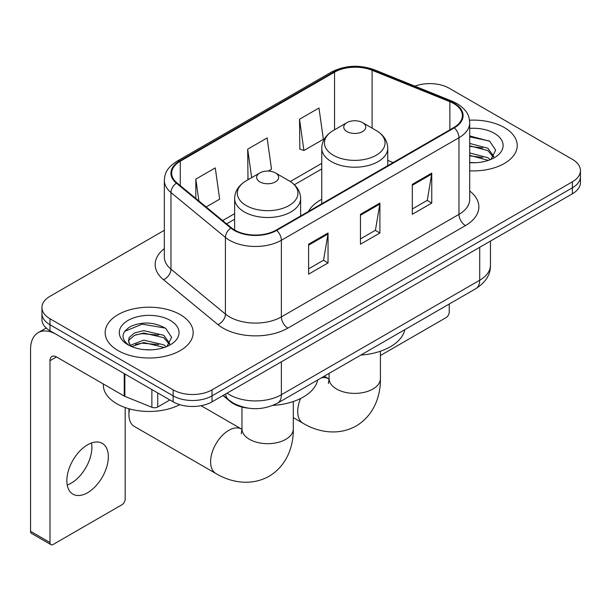 <?xml version="1.0" encoding="UTF-8"?>
<svg xmlns="http://www.w3.org/2000/svg" width="611" height="611" viewBox="0 0 611 611"><rect width="100%" height="100%" fill="white"/><g stroke="black" fill="none" stroke-linecap="round" stroke-linejoin="round"><path stroke-width="0.92" d="M321.753 199.316A48.582 28.045 0 0 0 308.41 211.482M247.745 408.079A27.495 15.878 180 0 1 230.347 401.587L222.984 395.516M164.336 230.301L49.995 296.312A27.495 15.878 0 0 0 41.938 307.539L41.938 319.515A27.495 15.878 0 0 0 49.995 330.742L173.142 401.839A27.495 15.878 0 0 0 212.032 401.839L572.392 193.786A27.495 15.878 0 0 0 580.45 182.559L580.45 176.571A27.495 15.878 0 0 1 572.392 187.798A27.495 15.878 0 0 0 580.45 176.571L580.45 170.584A27.495 15.878 0 0 0 572.392 159.356L449.245 88.259A27.495 15.878 0 0 0 414.884 86.151M41.938 307.539A27.495 15.878 0 0 0 49.995 318.766L173.142 389.864A27.495 15.878 0 0 0 212.032 389.864L212.032 395.852L572.392 187.798L212.032 395.852A27.495 15.878 0 0 1 173.142 395.852A27.495 15.878 0 0 0 212.032 395.852L212.032 401.839M49.995 318.766L49.995 324.754L173.142 395.852L49.995 324.754A27.495 15.878 0 0 1 41.938 313.527A27.495 15.878 0 0 0 49.995 324.754L49.995 330.742M504.342 127.554A44 25.402 0 0 0 469.531 120.199A44 25.402 0 0 1 504.342 127.554A44 25.402 0 0 1 517.227 145.51A44 25.402 0 0 0 504.342 127.554M180.268 314.65A44 25.402 0 0 0 132.32 309.143A44 25.402 0 0 0 105.161 332.613A44 25.402 0 0 0 118.053 350.577A44 25.402 0 0 0 165.993 356.083A44 25.402 0 0 0 193.16 332.613A44 25.402 0 0 0 180.268 314.65A44 25.402 0 0 0 132.32 309.143A44 25.402 0 0 0 105.161 332.613A44 25.402 0 0 0 118.053 350.577A44 25.402 0 0 0 165.993 356.083A44 25.402 0 0 0 193.16 332.613A44 25.402 0 0 0 180.268 314.65M453.79 103.603A29.328 16.932 180 0 1 462.374 115.578A29.328 16.932 180 0 1 453.79 127.546L276.195 230.08A29.328 16.932 180 0 1 231.432 227.819L176.976 182.918A29.328 16.932 180 0 1 171.668 173.211A29.328 16.932 180 0 1 180.26 161.235L334.538 72.159A29.328 16.932 180 0 1 372.099 70.265L449.872 101.701A29.328 16.932 180 0 1 453.79 103.603M454.301 103.305A30.061 17.36 0 0 0 450.292 101.357L372.519 69.921A30.061 17.36 0 0 0 334.018 71.861L179.741 160.937A30.061 17.36 0 0 0 176.373 183.163L230.828 228.063A30.061 17.36 0 0 0 276.714 230.378L454.301 127.852A30.061 17.36 0 0 0 454.301 103.305M308.601 244.224L308.601 274.163L328.046 262.936L328.046 232.997L308.601 244.224M308.601 268.855L323.578 260.202L327.97 233.998A7.332 4.231 -120 0 0 328.046 232.997M323.448 260.278L328.046 262.936M412.303 184.354L412.303 214.293L431.748 203.066L431.748 173.127L412.303 184.354M412.303 208.977L427.28 200.332L431.672 174.12A7.332 4.231 -120 0 0 431.748 173.127M427.15 200.408L431.748 203.066M360.452 214.293L360.452 244.224L379.897 233.005L379.897 203.066L360.452 214.293M360.452 238.916L375.429 230.271L379.821 204.059A7.332 4.231 -120 0 0 379.897 203.066M375.299 230.347L379.897 233.005M469.706 170.836A44 25.402 0 0 0 517.227 145.51A44 25.402 0 0 1 469.706 170.836M212.032 389.864L572.392 181.811A27.495 15.878 0 0 0 580.45 170.584M299.527 119.244L303.919 150.52L323.364 139.3L318.973 108.017L299.527 119.244L299.841 149M206.144 206.969L219.662 199.171L215.271 167.888L195.826 179.115L195.826 198.468M268.351 171.057L271.513 169.232L267.122 137.956L247.676 149.183L247.99 178.939M248.853 179.26L247.676 178.817M247.676 149.183L251.671 177.633M303.919 150.52L299.527 148.885M195.826 179.115L198.896 200.996M469.706 162.45L475.175 162.725M469.706 152.949L487.876 157.73L490.297 159.67M469.706 155.324L488.311 160.403M469.706 143.44L487.876 148.229L493.825 156.447M469.706 145.815L487.876 150.604L493.36 157.065M469.706 162.648A29.878 17.253 0 0 0 494.36 157.714A29.878 17.253 0 0 0 494.36 133.313A29.878 17.253 0 0 0 469.706 128.379M491.007 159.379L495.689 150.191L489.77 141.263L469.706 135.925M469.706 136.849L489.365 140.996M469.706 146.357L482.751 147.984M469.706 155.858L482.751 157.485M380.416 355.518L446.007 317.651A4.583 2.643 120 0 0 449.245 312.038L449.245 304.011M346.972 131.594A10.998 6.347 0 0 0 362.529 131.594A10.998 6.347 0 0 0 362.529 122.612L376.185 130.494A30.313 17.498 0 0 1 376.185 155.247A30.313 17.498 0 0 1 333.316 155.247A30.313 17.498 0 0 1 333.316 130.494C325.854 134.932 321.997 140.82 321.753 148.16A33.002 19.048 0 0 0 331.414 161.632A33.002 19.048 0 0 0 367.379 165.764A33.002 19.048 0 0 0 387.748 148.16C387.504 140.82 383.647 134.932 376.185 130.494L362.529 122.612A10.998 6.347 0 0 0 346.972 122.612A10.998 6.347 0 0 0 346.972 131.594M360.811 355.075A50.415 29.107 0 0 0 404.795 329.68M129.547 408.919A25.662 14.817 120 0 0 128.936 414.64A25.662 14.817 120 0 0 134.252 426.386L215.92 473.54A25.662 14.817 -60 0 1 211.986 452.972A25.662 14.817 -60 0 1 228.751 430.358A25.662 14.817 -60 0 1 241.582 429.082L241.971 429.304M259.866 181.887A10.998 6.347 0 0 0 275.416 181.887A10.998 6.347 0 0 0 275.416 172.905L289.072 180.787A30.313 17.498 0 0 1 289.072 205.54A30.313 17.498 0 0 1 246.202 205.54A30.313 17.498 0 0 1 246.202 180.787C238.741 185.225 234.884 191.113 234.639 198.453A33.002 19.048 0 0 0 244.308 211.925A33.002 19.048 0 0 0 280.266 216.057A33.002 19.048 0 0 0 300.635 198.453C300.391 191.113 296.541 185.225 289.072 180.787L275.416 172.905A10.998 6.347 0 0 0 259.866 172.905A10.998 6.347 0 0 0 259.866 181.887M272.865 405.421A50.415 29.107 0 0 0 317.689 379.973M91.505 442.967A29.328 16.932 -60 0 1 71.136 483.202A29.328 16.932 -60 0 1 67.218 485.035M87.587 492.703A29.328 16.932 120 0 0 106.749 466.85A29.328 16.932 120 0 0 102.251 443.349A29.328 16.932 120 0 0 87.587 444.8A29.328 16.932 120 0 0 68.424 470.646A29.328 16.932 120 0 0 72.923 494.154A29.328 16.932 120 0 0 87.587 492.703M157.745 392.949L157.745 406.987L169.904 399.968M124.247 373.611L56.479 334.484A36.668 21.171 -120 0 0 38.142 332.667A36.668 21.171 -120 0 0 30.55 349.454L30.55 531.318L49.995 542.545L49.995 360.681A9.165 5.293 60 0 1 51.889 356.48A9.165 5.293 60 0 1 56.479 356.939L124.247 396.065L124.247 373.611A4.583 2.643 0 0 0 124.858 373.909M49.995 542.545A4.583 2.643 120 0 0 50.942 544.638L31.497 533.418A4.583 2.643 -60 0 1 30.55 531.318M50.942 544.638A4.583 2.643 120 0 0 53.233 544.416L121.94 504.747A4.583 2.643 120 0 0 125.179 499.134L125.179 407.552M157.745 406.987A4.583 2.643 180 0 1 151.879 407.285L124.858 396.363A4.583 2.643 180 0 1 124.247 396.065M103.328 383.991L103.328 384.999A45.833 26.456 0 0 0 116.754 403.711A45.833 26.456 0 0 0 179.81 404.673M144.188 349.622L151.1 349.828M130.456 345.238L143.799 340.151L163.809 344.833L166.23 346.773M131.686 346.521L143.799 342.527L164.244 347.506M130.662 346.162L128.524 341.144A20.713 11.96 0 0 0 131.869 346.681M128.524 341.144L129.15 337.516L134.512 332.949L143.799 330.65L163.809 335.324L169.759 343.55M128.577 341.434L129.15 339.899L134.512 335.324L143.799 333.026L163.809 337.7L169.293 344.161M166.94 346.483L171.622 337.287L165.696 328.367C154.339 322.043 142.722 321.371 130.83 326.343C121.077 332.369 120.466 338.693 128.99 345.33L129.097 345.398M170.286 320.416A29.878 17.253 0 0 0 128.027 320.416A29.878 17.253 0 0 0 128.027 344.81A29.878 17.253 0 0 0 170.293 344.81A29.878 17.253 0 0 0 170.286 320.416M124.621 331.361L142.164 324.166L165.291 328.092M135.581 334.866L142.164 333.667L158.677 335.08M135.581 344.367L142.164 343.176L158.677 344.589M230.347 401.198L230.347 401.587M227.063 393.156A36.668 21.171 0 0 0 229.53 394.729A36.668 21.171 0 0 0 281.381 394.729L479.711 280.228A36.668 21.171 0 0 0 490.45 265.258C490.717 274.354 485.875 282.145 475.916 288.621L277.585 403.123A18.33 10.586 60 0 0 281.381 394.729L281.381 361.804M479.711 247.295L479.711 280.228A18.33 10.586 60 0 1 475.916 288.621M225.581 394.019A18.33 12.258 129.5 0 0 228.774 399.976L223.206 395.386M572.392 193.786L572.392 181.811M173.142 401.839L173.142 389.864M469.706 191.006A45.833 26.456 180 0 1 465.452 225.589L287.865 328.122A9.165 5.293 60 0 1 281.381 316.895L458.968 214.369A36.668 21.171 0 0 0 469.706 199.4L469.706 122.758A36.668 21.171 180 0 1 458.968 137.727A9.165 5.293 -120 0 0 454.301 127.852M287.865 328.122A45.833 26.456 180 0 1 223.046 328.122A45.833 26.456 180 0 1 217.913 324.586L163.458 279.693A45.833 26.456 180 0 1 164.336 248.639M229.53 316.895A36.668 21.171 0 0 0 281.381 316.895L281.381 240.26A36.668 21.171 180 0 1 225.421 237.435L170.965 192.534A36.668 21.171 180 0 1 164.336 180.39L164.336 257.032A36.668 21.171 0 0 0 170.965 269.168L225.421 314.069A36.668 21.171 0 0 0 229.53 316.895M469.706 122.758C469.118 116.464 468.538 111.217 457.074 103.595L452.255 101.258A9.165 4.292 112 0 0 450.292 101.357M452.255 101.258L374.49 69.822C359.299 64.445 344.894 65.224 331.254 72.159A9.165 5.293 60 0 1 334.018 71.861M179.741 160.937A9.165 5.293 -120 0 0 176.976 161.228C165.856 168.521 164.848 174.005 164.336 180.39M176.373 183.163A9.165 6.133 129.5 0 0 170.965 192.534L170.965 269.168A9.165 6.133 -50.5 0 1 163.458 279.693M374.49 69.822A9.165 4.292 112 0 0 372.519 69.921M230.828 228.063A9.165 6.133 129.5 0 0 225.421 237.435L225.421 314.069A9.165 6.133 -50.5 0 1 217.913 324.586M276.714 230.378A9.165 5.293 60 0 1 281.381 240.26L458.968 137.727L458.968 214.369A9.165 5.293 60 0 0 465.452 225.589M180.26 161.235L180.26 185.629M449.872 101.701L449.872 129.815M372.099 70.265L372.099 128.142M393.11 162.579L387.748 160.41M334.538 72.159L334.538 129.792M321.753 163.366L290.294 181.528M234.639 213.659L222.648 220.579M360.452 215.24L379.821 204.059M412.303 185.301L431.672 174.12M308.601 245.179L327.97 233.998M380.416 351.233L380.416 378.568A25.662 14.817 180 0 1 372.901 389.047A25.662 14.817 180 0 1 336.6 389.047A25.662 14.817 180 0 1 329.085 378.568L328.397 383.487M321.287 377.888A25.662 14.817 -60 0 1 328.695 378.797L329.085 379.011M380.416 378.568C380.752 395.409 374.222 415.213 356.19 425.974C337.875 436.201 317.453 431.962 303.025 423.247A25.662 14.817 -60 0 1 300.597 398.494M293.303 401.526L293.303 428.861A25.662 14.817 180 0 1 285.788 439.34A25.662 14.817 180 0 1 249.494 439.34A25.662 14.817 180 0 1 241.971 428.861L241.284 433.779M49.995 360.681L56.479 356.939M124.858 373.963L124.858 396.363M151.879 407.285L151.879 389.566M277.585 403.123C262.829 410.539 248.081 410.539 233.326 403.123L228.774 399.976M490.45 265.258L490.45 241.093M331.254 72.159L176.976 161.228M321.753 168.949L294.395 184.736M234.639 219.242L226.628 223.863M303.025 423.247L293.303 417.634M387.748 165.68L387.748 148.16M321.753 203.776L321.753 148.16M346.972 122.612L333.316 130.494M328.695 378.797L324.212 376.208M329.085 373.39L329.085 378.568M293.303 428.861C293.639 445.702 287.109 465.506 269.084 476.267C250.762 486.493 230.347 482.255 215.92 473.54M128.936 408.744L128.936 414.64M300.635 215.966L300.635 198.453M234.639 230.042L234.639 198.453M259.866 172.905L246.202 180.787M241.582 429.082L201.095 405.712M241.971 407.056L241.971 428.861M38.142 332.667L46.207 328.015"/></g></svg>
